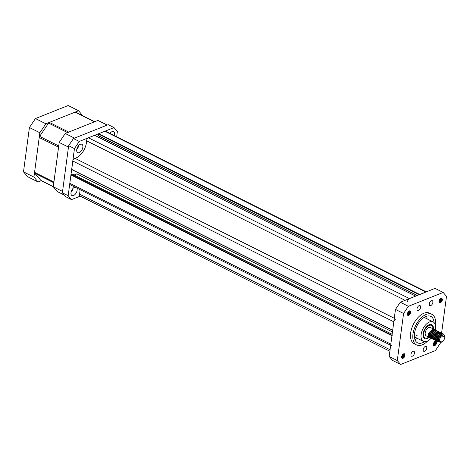 <?xml version="1.0" encoding="UTF-8"?>
<svg xmlns="http://www.w3.org/2000/svg" width="470" height="470" viewBox="0 0 470 470"><rect width="100%" height="100%" fill="white"/><g stroke="black" fill="none" stroke-linecap="round" stroke-linejoin="round"><path stroke-width="0.7" d="M426.66 292.017A2.332 1.293 116.6 0 0 425.89 292.029L419.469 294.855M425.89 292.029L104.875 131.23A2.332 1.293 -63.4 0 1 105.644 131.218L426.331 291.852M79.953 189.616A13.225 7.32 -63.4 0 1 79.824 192.265A13.225 7.32 -63.4 0 1 79.471 194.163L390.082 349.751M405.075 300.336L86.586 140.8A13.225 7.32 -63.4 0 1 86.451 142.616A13.225 7.32 -63.4 0 1 74.842 158.255L394.283 318.266M104.875 131.23L98.694 133.697L419.71 294.496M419.175 294.708L98.453 134.056L98.248 135.577L417.372 295.43M99.317 136.276L99.147 137.551M415.721 296.124L409.44 298.591A2.332 1.293 116.6 0 0 407.608 301.605M415.621 296.124L94.605 135.325L88.425 137.792L409.44 298.591M392.679 330.293L71.74 169.588L72.791 161.016A2.332 1.293 -63.4 0 1 74.842 158.255M71.675 169.394L392.691 330.193L393.813 321.815L72.791 161.016M392.456 331.943L76.886 173.871L77.098 172.273M74.107 174.975L76.886 173.871M390.682 345.262L70.306 184.786A2.332 1.293 -63.4 0 1 69.819 183.312L70.935 174.934L72.462 174.206M69.819 183.312L390.834 344.111L391.951 335.733L70.935 174.934M404.964 355.455L404.394 355.678M404.212 355.755L403.613 355.996M403.319 356.107L402.667 356.372M402.39 356.483L401.68 356.765M408.6 314.982A17.12 9.471 116.6 0 0 408.224 315.464A17.12 9.471 -63.4 0 1 408.6 314.982M407.907 313.008L408.23 313.39M408.342 313.514L408.636 313.854M408.765 314.007L409.076 314.371M407.66 315.241L409.059 314.612L410.163 312.556L409.734 311.111L408.295 311.769L407.39 313.925C407.766 312.068 408.606 311.017 409.905 310.77A20.228 11.198 116.6 0 0 409.611 311.046M409.417 311.246A20.228 11.198 116.6 0 0 409.047 311.645M408.841 311.869A20.228 11.198 116.6 0 0 407.989 312.856M392.197 335.374L391.951 335.733M390.834 344.111A2.332 1.293 116.6 0 0 391.322 345.585M395.858 319.054A2.332 1.293 116.6 0 0 393.813 321.815M86.586 140.8A2.332 1.293 -63.4 0 1 88.425 137.792M417.248 295.477L98.248 135.577M98.453 134.056L98.694 133.697M389.883 351.249L79.894 195.978A2.332 1.293 -63.4 0 1 79.471 194.163M424.463 341.719A14.782 8.184 -63.4 0 1 417.595 342.841A14.782 8.184 -63.4 0 1 419.927 321.257A14.782 8.184 -63.4 0 1 430.837 316.404A14.782 8.184 -63.4 0 1 434.051 322.573M426.56 316.251A14.782 8.184 -63.4 0 1 427.083 318.877A14.782 8.184 116.6 0 0 426.56 316.251A14.782 8.184 -63.4 0 1 427.083 318.877M427.6 341.067A17.12 9.471 -63.4 0 1 416.549 344.927A17.12 9.471 -63.4 0 1 419.252 319.935A17.12 9.471 -63.4 0 1 431.883 314.318A17.12 9.471 -63.4 0 1 435.408 325.481M417.331 338.353A14.782 8.184 -63.4 0 1 414.91 339.51A14.782 8.184 116.6 0 0 417.331 338.353A14.782 8.184 -63.4 0 1 414.91 339.51M417.548 334.987A10.892 6.028 -63.4 0 1 414.358 336.232M431.883 314.318L429.562 313.155A17.12 9.471 116.6 0 0 418.218 317.321A17.12 9.471 116.6 0 0 410.657 332.948A17.12 9.471 116.6 0 0 414.229 343.764L416.549 344.927M417.025 308.767A2.726 1.51 -63.4 0 1 418.23 306.281A2.726 1.51 -63.4 0 1 420.033 305.618A2.726 1.51 -63.4 0 1 420.603 307.339A2.726 1.51 -63.4 0 1 419.399 309.824A2.726 1.51 -63.4 0 1 417.595 310.488A2.726 1.51 -63.4 0 1 417.025 308.767M429.292 303.873A2.726 1.51 -63.4 0 1 430.491 301.387A2.726 1.51 -63.4 0 1 432.3 300.724A2.726 1.51 -63.4 0 1 432.864 302.445A2.726 1.51 -63.4 0 1 431.666 304.93A2.726 1.51 -63.4 0 1 429.856 305.594A2.726 1.51 -63.4 0 1 429.292 303.873M423.188 349.58A2.726 1.51 -63.4 0 1 424.392 347.095A2.726 1.51 -63.4 0 1 426.202 346.431A2.726 1.51 -63.4 0 1 426.766 348.153A2.726 1.51 -63.4 0 1 425.567 350.638A2.726 1.51 -63.4 0 1 423.758 351.302A2.726 1.51 -63.4 0 1 423.188 349.58M410.927 354.474A2.726 1.51 -63.4 0 1 412.131 351.989A2.726 1.51 -63.4 0 1 413.935 351.325A2.726 1.51 -63.4 0 1 414.505 353.046A2.726 1.51 -63.4 0 1 413.3 355.531A2.726 1.51 -63.4 0 1 411.497 356.195A2.726 1.51 -63.4 0 1 410.927 354.474M433.563 345.468L434.868 344.833L435.972 342.777L435.578 341.349L435.026 341.32M433.616 345.532L435.014 344.91L436.119 342.847L435.725 341.42L434.251 342.066L433.34 344.216C433.716 342.36 434.556 341.308 435.855 341.061L436.571 342.83L435.12 345.427M433.387 345.121L434.286 344.545L435.39 342.489L435.296 341.367M433.422 345.221L434.433 344.616L435.537 342.56L435.39 341.355M433.316 344.581L434.844 341.543M433.322 344.739L434.956 342.272L434.973 341.473M433.381 343.928L434.392 341.913M433.452 343.599L434.18 342.148M401.879 358.111L403.19 357.476L404.288 355.42L403.895 353.992L403.348 353.963M401.932 358.175L403.331 357.547L404.435 355.49L404.006 354.045L402.567 354.709L401.656 356.859C402.038 355.003 402.872 353.951 404.171 353.704L404.423 353.787M401.709 357.764L402.608 357.188L403.712 355.132L403.618 354.01M401.744 357.864L402.755 357.259L403.853 355.203L403.712 353.998M401.633 357.224L403.166 354.186M401.639 357.382L403.278 354.915L403.289 354.116M401.697 356.571L402.708 354.556M401.774 356.242L402.496 354.791M407.608 315.176L408.918 314.542L410.016 312.485L409.623 311.058L409.076 311.028M407.437 314.824L408.336 314.248L409.44 312.192L409.346 311.07M407.472 314.929L408.483 314.324L409.582 312.268L409.44 311.064M407.361 314.283L408.894 311.246M407.367 314.448L409.006 311.974L409.018 311.181M407.425 313.637L408.436 311.622M407.502 313.302L408.224 311.857M439.291 302.533L440.596 301.899L441.7 299.842L441.306 298.415L440.754 298.385M439.344 302.598L440.743 301.969L441.847 299.913L441.418 298.468L439.979 299.132L439.068 301.282C439.444 299.425 440.284 298.374 441.583 298.127L442.305 299.895L440.848 302.492M439.115 302.187L440.02 301.605L441.119 299.549L441.024 298.426M439.15 302.286L440.161 301.681L441.265 299.625L441.124 298.421M439.045 301.646L440.578 298.603M439.051 301.805L440.684 299.331L440.701 298.538M439.109 300.994L440.12 298.979M439.186 300.659L439.908 299.214M441.583 333.195L446.5 296.353L443.151 292.44L408.406 306.305L403.577 313.478L397.291 360.572L400.64 364.479L435.39 350.614L440.214 343.441L440.331 342.601M435.855 341.061L436.665 341.99C436.659 343.723 435.966 344.951 434.597 345.685A2.332 1.293 -63.4 0 1 433.828 345.697A2.332 1.293 -63.4 0 1 433.34 344.216M404.171 353.704L404.987 354.633C404.976 356.366 404.288 357.594 402.913 358.328A2.332 1.293 -63.4 0 1 402.144 358.334A2.332 1.293 -63.4 0 1 401.656 356.859M410.157 310.852L410.715 311.698C410.704 313.425 410.016 314.659 408.642 315.394A2.332 1.293 -63.4 0 1 407.878 315.399A2.332 1.293 -63.4 0 1 407.39 313.925M441.583 298.127L442.399 299.055C442.387 300.782 441.694 302.016 440.325 302.751A2.332 1.293 -63.4 0 1 439.556 302.756A2.332 1.293 -63.4 0 1 439.068 301.282M439.532 302.745L440.325 302.751M407.848 315.388L408.642 315.394M402.626 358.052L402.114 358.316L402.913 358.328M433.804 345.679L434.597 345.685M403.577 313.478L395.464 309.413L389.184 356.507L397.291 360.572M395.464 309.413L400.293 302.245L408.406 306.305M443.151 292.44L435.038 288.38L400.293 302.245M400.64 364.479L392.532 360.414L389.184 356.507M409.822 313.555A17.12 9.471 -63.4 0 1 410.657 312.691M433.487 343.488L434.115 342.236M433.528 344.416L434.856 341.849M434.11 344.71L435.431 342.137M434.685 344.998L436.013 342.43M436.025 341.737L435.778 341.061M435.531 341.684L435.502 341.361M433.792 345.673L434.309 345.409M436.113 341.972L435.819 341.061M401.803 356.131L402.432 354.873M401.85 357.059L403.172 354.492M402.426 357.353L403.754 354.779M403.007 357.641L404.329 355.073M404.347 354.38L404.094 353.704M403.436 358.07L404.893 355.473L404.417 353.781M403.853 354.327L403.818 353.998M404.429 354.615L404.135 353.704M407.531 313.196L408.16 311.939M407.578 314.124L408.9 311.551M408.154 314.412L409.482 311.845M408.736 314.706L410.057 312.133M410.075 311.44L409.822 310.77M409.164 315.135L410.621 312.538L410.146 310.846M409.582 311.387L409.546 311.064M407.843 315.382L408.354 315.112M410.163 311.68L409.863 310.77M439.215 300.553L439.844 299.296M439.256 301.481L440.584 298.914M439.838 301.769L441.16 299.202M440.419 302.063L441.741 299.49M441.753 298.803L441.506 298.127M441.265 298.75L441.23 298.421M439.521 302.739L440.038 302.474M441.841 299.038L441.547 298.127M74.965 187.119A4.671 2.585 116.6 0 0 70.999 192.612A4.671 2.585 116.6 0 0 71.975 195.561A4.671 2.585 116.6 0 0 75.065 194.427A4.671 2.585 116.6 0 0 77.127 190.162A4.671 2.585 116.6 0 0 76.939 188.106M82.855 147.227A4.671 2.585 116.6 0 0 81.88 144.278A4.671 2.585 116.6 0 0 78.79 145.412A4.671 2.585 116.6 0 0 76.728 149.672A4.671 2.585 116.6 0 0 77.703 152.627A4.671 2.585 116.6 0 0 80.793 151.487A4.671 2.585 116.6 0 0 82.855 147.227M114.328 135.571A4.671 2.585 116.6 0 0 114.539 134.585A4.671 2.585 116.6 0 0 113.564 131.635A4.671 2.585 116.6 0 0 109.951 133.38M79.277 141.446L74.448 148.614L68.655 145.712L73.479 138.544L79.277 141.446L114.022 127.582L117.371 131.488L116.672 136.741M68.168 195.708L71.516 199.615L65.718 196.713L62.369 192.806L68.168 195.708L74.448 148.614M80.223 196.143L71.516 199.615M62.369 192.806L68.655 145.712M114.022 127.582L108.229 124.673L73.479 138.544M110.274 133.539A4.671 2.585 116.6 0 0 110.444 132.793M76.763 149.431A4.671 2.585 116.6 0 0 78.766 145.436M71.035 192.371A4.671 2.585 116.6 0 0 73.038 188.37M431.002 338.136L429.938 337.578L429.292 334.922L430.438 331.556L432.623 329.399L434.051 329.329L434.503 329.705M435.825 332.842L434.063 336.367M430.379 337.93L429.797 337.501L429.145 334.852L429.492 332.249L429.045 334.305L429.333 334.446M432.659 336.279L431.777 336.996M431.484 337.172L430.69 337.489M430.591 337.519L429.933 337.56M429.844 337.554L428.781 336.996L428.129 334.34L429.31 332.161M434.051 329.329L430.361 327.478A4.671 2.585 116.6 0 0 427.265 328.612A4.671 2.585 116.6 0 0 425.203 332.877A4.671 2.585 116.6 0 0 426.178 335.827L429.292 337.384M443.328 333.97L441.747 333.97L439.562 336.126L438.416 339.493L438.786 341.749A4.671 2.585 -63.4 0 1 438.534 339.552A4.671 2.585 -63.4 0 1 438.663 338.87L439.709 336.197L441.894 334.041L443.328 333.97L444.085 334.981M439.156 342.201L438.052 341.637L437.4 338.988L438.545 335.615L440.731 333.465L442.164 333.395L442.611 333.765M438.492 341.99L437.911 341.567L437.259 338.911L438.404 335.545L440.59 333.389L442.094 333.359M438.698 341.578L438.04 341.625M437.958 341.62L436.894 341.055L436.242 338.406L437.388 335.039L439.573 332.883L441.007 332.813L441.453 333.189M437.335 341.414L436.748 340.985L436.101 338.335L437.241 334.963L439.427 332.807L440.93 332.778M436.795 341.038L435.737 340.48L435.085 337.824L436.231 334.458L438.416 332.302L439.849 332.231L440.296 332.607M436.172 340.832L435.59 340.403L434.938 337.754L436.084 334.382L438.269 332.231L439.773 332.196M435.637 340.456L434.574 339.898L433.928 337.243L435.073 333.876L437.259 331.72L438.692 331.65L439.139 332.026M435.014 340.251L434.433 339.822L433.781 337.172L434.926 333.806L437.112 331.65L438.616 331.614M434.48 339.875L433.416 339.316L432.764 336.667L433.91 333.295L436.095 331.139L437.529 331.068L437.975 331.444M439.303 334.587L437.541 338.112M433.857 339.669L433.275 339.246L432.623 336.59L433.769 333.224L435.954 331.068L437.458 331.039M434.962 338.911L434.644 339.07M434.586 339.093L434.168 339.234M434.063 339.258L433.405 339.305M433.322 339.293L432.259 338.735L431.607 336.085L432.753 332.713L434.938 330.563L436.372 330.486L436.818 330.862M432.7 339.087L432.112 338.664L431.46 336.009L432.606 332.643L434.791 330.486L436.295 330.457M433.804 338.329L433.487 338.488M432.159 338.717L431.102 338.153L430.45 335.504L431.595 332.131L433.781 329.981L435.214 329.911L435.661 330.287M431.536 338.512L430.955 338.083L430.303 335.433L431.448 332.061L433.634 329.905L435.138 329.875M438.034 331.52L438.322 332.208M438.346 332.331L438.404 332.96M433.44 329.024A7.779 4.306 116.6 0 0 431.754 324.694A7.779 4.306 116.6 0 0 426.596 326.591A7.779 4.306 116.6 0 0 423.159 333.694A7.779 4.306 116.6 0 0 424.786 338.612A7.779 4.306 116.6 0 0 429.257 337.372M440.76 342.207A3.889 2.15 116.6 0 0 442.153 341.86A3.889 2.15 116.6 0 0 444.732 337.601A3.889 2.15 116.6 0 0 444.761 336.661A3.889 2.15 116.6 0 0 443.151 335.022A3.889 2.15 116.6 0 0 440.513 337.178L440.267 337.707C439.35 339.845 439.421 341.296 440.484 342.048L440.76 342.207C439.491 342.066 438.798 341.185 438.663 339.563L438.663 338.87M438.786 341.749L442.153 341.86M444.761 336.661L444.732 336.361L440.513 337.178M428.141 334.346L429.045 334.305L429.128 335.521M438.516 341.061L438.011 340.697L437.441 338.67M439.55 334.323L441.283 333.888L440.384 333.647M438.387 333.747L440.126 333.312M436.119 339.863L435.12 337.507M434.956 339.281L433.963 336.931M438.093 335.556L437.611 336.52M437.123 332.061L437.329 332.86M431.625 337.202L432.641 338.118L431.642 335.768M435.778 334.393L435.291 335.357M432.629 337.636L432.13 337.695M432.635 336.479L431.771 336.966M440.461 342.037L439.479 339.528L440.39 336.755L442.153 334.975L443.016 334.816M438.398 340.163L438.316 338.946L439.233 336.173L441.136 334.335M438.504 341.003L437.417 340.104M437.235 339.587L437.159 338.365L438.069 335.592L439.979 333.753M436.078 339.005L436.001 337.783L436.912 335.01L438.821 333.171M435.825 339.716L435.103 338.94M434.92 338.423L434.838 337.207L435.755 334.429L437.658 332.59M434.668 339.134L433.939 338.359M433.763 337.842L433.681 336.626L434.597 333.853L436.501 332.008M433.798 338.7L432.782 337.777M432.6 337.26L432.523 336.044L433.434 333.271L435.343 331.432M431.442 336.685L431.366 335.463L432.277 332.69L434.186 330.851M432.612 337.413L432.024 337.542M431.548 337.519L431.19 337.395M430.285 336.103L430.203 334.881L431.119 332.108L433.023 330.269M432.512 336.203L431.707 336.72M432.946 328.771A7.003 3.877 116.6 0 0 431.407 325.393A7.003 3.877 116.6 0 0 429.216 325.375A7.003 3.877 116.6 0 0 424.105 331.626A7.003 3.877 116.6 0 0 425.133 337.912A7.003 3.877 116.6 0 0 427.324 337.93A7.003 3.877 116.6 0 0 428.763 337.119M435.067 329.834L435.214 329.911A10.892 6.028 116.6 0 0 433.152 321.915A10.892 6.028 116.6 0 0 429.739 321.891A10.892 6.028 116.6 0 0 421.79 331.609A10.892 6.028 116.6 0 0 423.394 341.39A10.892 6.028 116.6 0 0 426.801 341.414A10.892 6.028 116.6 0 0 431.09 338.218M431.213 338.077A10.892 6.028 116.6 0 0 431.578 337.63M431.871 337.254A10.892 6.028 116.6 0 0 432.247 336.737M97.936 120.438L65.23 133.492L74.501 138.133L107.207 125.085L97.936 120.438M64.337 195.103L57.469 191.66L53.286 186.778L62.557 191.419L68.467 147.098L59.197 142.457L53.286 186.778M59.197 142.457L65.23 133.492M39.844 132.757L33.928 177.084L38.117 181.966L27.683 176.743L23.5 171.856L29.416 127.535L35.45 118.569L68.15 105.521L78.584 110.744L45.878 123.798L39.844 132.757L29.416 127.535M23.5 171.856L33.928 177.084M35.45 118.569L45.878 123.798M82.755 115.714L78.584 110.744M38.117 181.966L41.313 180.692M94.958 121.824A1.557 0.864 116.6 0 0 94.447 121.83L75.094 112.136A1.557 0.864 -63.4 0 1 75.605 112.13L94.74 121.718M58.997 146.082A1.557 0.864 116.6 0 0 58.568 147.181L39.216 137.487A1.557 0.864 -63.4 0 1 39.645 136.388L48.592 123.099A1.557 0.864 -63.4 0 1 49.368 122.406L68.72 132.099A1.557 0.864 116.6 0 0 67.944 132.793M41.284 180.633A1.557 0.864 -63.4 0 1 41.096 180.58A1.557 0.864 -63.4 0 1 40.937 180.457L34.727 173.213A1.557 0.864 -63.4 0 1 34.563 172.355L53.915 182.049A1.557 0.864 116.6 0 0 54.085 182.906M39.216 137.487L34.563 172.355M53.915 182.049L58.568 147.181M75.094 112.136L49.368 122.406M68.72 132.099L94.447 121.83M71.176 174.576L392.015 335.28M392.139 334.335L72.304 174.123M67.516 132.575L48.592 123.099M39.645 136.388L58.732 145.953M53.815 182.771L34.727 173.213M40.937 180.457L53.298 186.649M71.74 169.588L392.673 330.345M392.145 334.282L72.403 174.123M94.705 135.325L415.68 296.106M98.312 135.777L417.19 295.501M404.999 355.114L404.47 354.85M404.323 354.779L403.889 354.562M403.748 354.492L403.313 354.268M433.152 321.915L424.146 317.403M423.394 341.39L414.393 336.884M53.292 186.696L41.096 180.58"/></g></svg>

